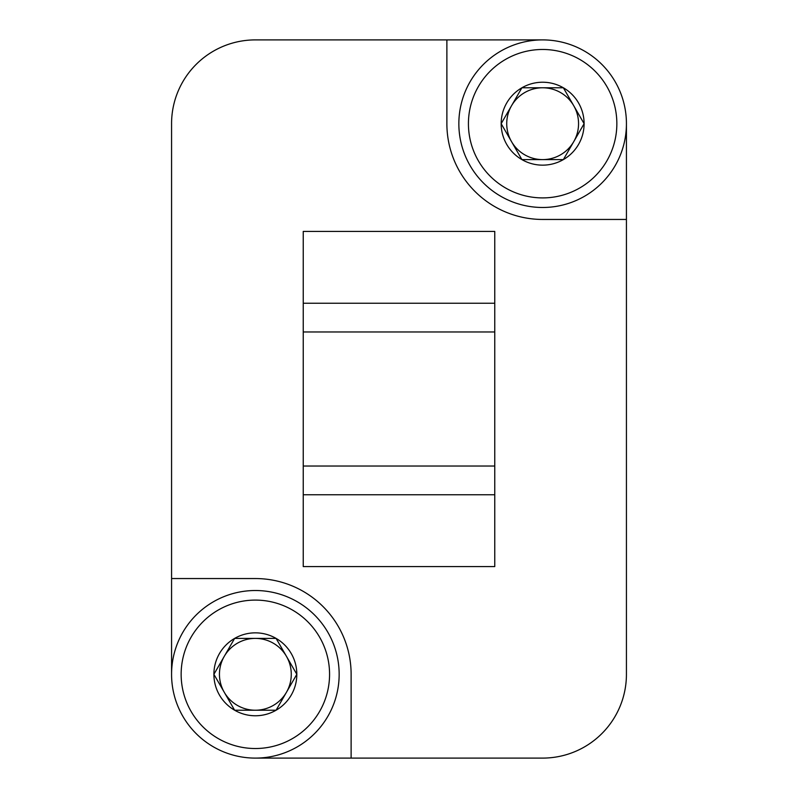 <?xml version="1.0" encoding="UTF-8"?>
<svg xmlns="http://www.w3.org/2000/svg" width="798" height="798" viewBox="0 0 798 798"><rect width="100%" height="100%" fill="white"/><g stroke="black" fill="none" stroke-linecap="round" stroke-linejoin="round"><path stroke-width="1.2" d="M255.36 758.1L542.64 758.1A83.79 83.79 0 0 0 626.43 674.31L626.43 123.69M542.64 39.9L255.36 39.9A83.79 83.79 0 0 0 171.57 123.69L171.57 674.31A83.79 83.79 0 0 1 297.255 601.742A83.79 83.79 0 0 1 297.255 746.878A83.79 83.79 0 0 1 171.57 674.31M351.12 758.1L351.12 674.31A95.76 95.76 0 0 0 255.36 578.55L171.57 578.55M446.88 39.9L446.88 123.69A95.76 95.76 0 0 0 542.64 219.45L626.43 219.45M494.76 566.58L494.76 494.76L303.24 494.76L303.24 566.58L494.76 566.58M494.76 494.76L494.76 303.24L303.24 303.24L303.24 494.76M494.76 303.24L494.76 231.42L303.24 231.42L303.24 303.24M563.368 87.78L584.106 123.69L563.368 159.6L521.912 159.6L501.174 123.69L521.912 87.78L563.368 87.78A41.466 41.466 0 0 1 563.368 159.6A41.466 41.466 0 0 1 501.174 123.69A41.466 41.466 0 0 1 563.368 87.78L521.912 87.78L501.174 123.69L521.912 159.6L563.368 159.6L573.742 141.645A35.91 35.91 0 0 1 511.538 141.645A35.91 35.91 0 0 1 542.64 87.78A35.91 35.91 0 0 1 573.742 105.735L563.368 87.78M468.426 123.69A74.214 74.214 0 0 1 579.747 59.421A74.214 74.214 0 0 1 579.747 187.959A74.214 74.214 0 0 1 468.426 123.69M458.85 123.69A83.79 83.79 0 0 1 584.535 51.122A83.79 83.79 0 0 1 584.535 196.258A83.79 83.79 0 0 1 458.85 123.69M573.742 105.735A35.91 35.91 0 0 1 573.742 141.645L584.106 123.69L573.742 105.735M276.088 638.4L296.826 674.31L276.088 710.22L234.632 710.22L213.894 674.31L234.632 638.4L276.088 638.4A41.466 41.466 0 0 1 276.088 710.22A41.466 41.466 0 0 1 213.894 674.31A41.466 41.466 0 0 1 276.088 638.4L234.632 638.4L213.894 674.31L234.632 710.22L276.088 710.22L286.462 692.265A35.91 35.91 0 0 1 224.258 692.265A35.91 35.91 0 0 1 255.36 638.4A35.91 35.91 0 0 1 286.462 656.355L276.088 638.4M181.146 674.31A74.214 74.214 0 0 1 292.467 610.041A74.214 74.214 0 0 1 292.467 738.579A74.214 74.214 0 0 1 181.146 674.31M286.462 656.355A35.91 35.91 0 0 1 286.462 692.265L296.826 674.31L286.462 656.355M494.76 466.032L303.24 466.032M494.76 331.968L303.24 331.968"/></g></svg>
